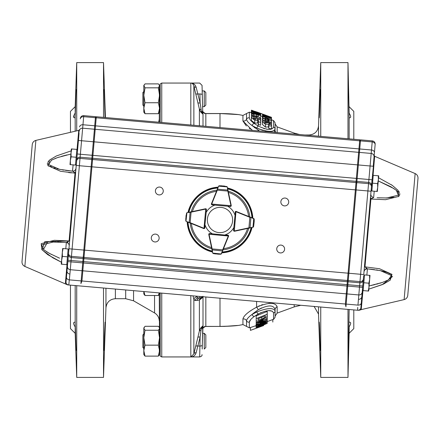 <?xml version="1.0" encoding="UTF-8"?>
<svg xmlns="http://www.w3.org/2000/svg" width="440" height="440" viewBox="0 0 440 440"><rect width="100%" height="100%" fill="white"/><g stroke="black" fill="none" stroke-linecap="round" stroke-linejoin="round"><path stroke-width="0.66" d="M209.809 239.333L208.769 234.498A0.786 0.786 0 0 1 208.906 233.86A0.786 0.786 0 0 0 208.769 234.24L209.627 233.53L228.421 235.444A0.786 0.786 0 0 0 227.887 235.164L225.071 234.9A15.741 15.741 0 0 0 233.794 227.585L233.547 230.395A0.786 0.786 0 0 0 233.761 231.006L233.569 230.412A0.786 0.786 0 0 0 233.767 231.006M211.833 248.963L212.141 248.903L212.674 252.956A0.786 0.786 0 0 0 212.685 253.017L213.285 253.561L212.674 252.956L208.786 234.476A0.786 0.786 0 0 1 208.769 234.24L228.289 235.989L227.887 235.164A0.786 0.786 0 0 1 228.591 235.791A0.786 0.786 0 0 0 228.421 235.444L228.602 236.016A0.786 0.786 0 0 1 228.547 236.242L221.436 253.737L220.726 254.232L218.367 254.194M215.611 253.946L213.285 253.561L218.257 254.188L220.726 254.232L221.408 253.798A0.786 0.786 0 0 0 221.436 253.737L222.046 252.241M221.298 253.963L220.726 254.232L221.436 253.737M212.025 249.876L222.31 250.927L222.679 249.843L222.97 249.964M212.768 253.198L215.721 253.963A0.314 0.314 0 0 0 215.721 253.963M218.257 254.188A0.314 0.314 0 0 0 218.268 254.188L221.045 253.979L212.96 253.11M209.049 233.706L209.627 233.53L209.083 234.267A0.473 0.473 0 0 0 209.094 234.41L212.141 248.903L222.679 249.843L228.256 236.126A0.473 0.473 0 0 0 228.289 235.989L228.602 236.016M221.128 253.841L222.624 250.828M251.73 227.557L234.514 231.253A0.786 0.786 0 0 1 234.284 231.264L233.569 230.412L235.406 211.607A0.786 0.786 0 0 0 235.318 211.695A0.786 0.786 0 0 1 236.231 211.459L243.331 214.346M235.439 212.174A0.473 0.473 0 0 1 235.95 211.739L235.978 211.426A0.786 0.786 0 0 0 235.406 211.607L235.978 211.426A0.786 0.786 0 0 1 236.203 211.481L253.726 218.521L254.221 219.23L254.199 221.584M253.589 226.672L252.978 227.288A0.786 0.786 0 0 0 253.044 227.271L253.589 226.672L254.194 221.7L253.952 218.658L254.221 219.225L253.792 218.548A0.786 0.786 0 0 0 253.726 218.521L252.23 217.916M254.194 221.689A0.314 0.314 0 0 1 254.194 221.7A0.314 0.314 0 0 0 254.194 221.689L253.952 218.658M248.996 228.14L248.93 227.832L250.063 227.656L250.916 217.657L249.832 217.294L249.948 216.997M253.226 227.189L253.545 226.633M233.569 230.412L234.311 230.951L235.95 211.739L235.125 212.146L235.406 211.607M252.978 227.288L253.726 218.521M249.904 227.948L253.138 226.996M253.831 218.829L250.811 217.349M228.129 191.01L227.821 191.076L227.277 187.022A0.786 0.786 0 0 0 227.255 186.962L226.655 186.417L227.277 187.022L231.237 205.486A0.786 0.786 0 0 1 231.253 205.722L230.401 206.437A0.786 0.786 0 0 0 231.204 205.937A0.786 0.786 0 0 1 230.395 206.454L212.13 204.875L211.415 204.023A0.786 0.786 0 0 0 211.492 204.441M212.157 204.562A0.473 0.473 0 0 1 211.728 204.05L211.415 204.023A0.786 0.786 0 0 1 211.47 203.797L218.504 186.274L219.219 185.779L221.573 185.806M224.329 186.043L224.23 186.027A0.314 0.314 0 0 0 224.219 186.027L219.214 185.779L218.532 186.214A0.786 0.786 0 0 0 218.504 186.274L217.278 190.174L216.986 190.058M221.683 185.812A0.314 0.314 0 0 0 221.672 185.812L218.642 186.049L219.208 185.779M218.642 186.049L219.247 185.829M227.178 186.78L224.219 186.027A0.314 0.314 0 0 1 224.23 186.027M234.894 214.896A15.741 15.741 0 0 0 227.585 206.206L230.395 206.454L230.94 205.695L211.728 204.05L212.13 204.875L211.596 204.6M227.937 190.097L217.333 189.195M198 210.381L205.502 208.769A0.786 0.786 0 0 1 206.36 209.171A0.786 0.786 0 0 0 205.755 208.78L206.47 209.638L204.551 228.431A0.786 0.786 0 0 0 204.831 227.898L203.979 228.613A0.786 0.786 0 0 1 203.753 228.558L186.257 221.452L185.768 220.737L185.801 218.383M191.031 211.844L191.092 212.152L187.038 212.685A0.786 0.786 0 0 0 186.978 212.702L186.434 213.301L187.038 212.685L205.524 208.797A0.786 0.786 0 0 1 205.755 208.78L204.006 228.299A0.473 0.473 0 0 0 204.518 227.871M212.382 233.772A15.741 15.741 0 0 1 205.101 225.071L204.853 227.882A0.786 0.786 0 0 1 204.54 228.448L203.979 228.613M186.049 215.622L186.032 215.721A0.314 0.314 0 0 0 186.032 215.732L185.768 220.737L186.197 221.424A0.786 0.786 0 0 0 186.257 221.452L190.152 222.69L190.031 222.987M186.032 221.309L185.768 220.737L186.153 221.139M186.797 212.779L186.032 215.732A0.314 0.314 0 0 1 186.032 215.721M185.806 218.268A0.314 0.314 0 0 0 185.806 218.279L186.021 221.056L186.885 212.971M206.288 209.061L206.47 209.638L205.728 209.094A0.473 0.473 0 0 0 205.585 209.105L191.092 212.152L190.152 222.69L203.869 228.267A0.473 0.473 0 0 0 204.006 228.299M190.119 212.036L189.167 222.635M227.475 187.963A32.901 32.901 0 0 1 252.846 218.163M252.038 227.491A32.901 32.901 0 0 1 221.799 252.852M212.476 252.027A32.901 32.901 0 0 1 187.149 221.815M187.968 212.487A32.901 32.901 0 0 1 218.152 187.154M214.891 205.112A15.741 15.741 0 0 0 206.222 212.388M213.318 199.194L211.459 203.77A0.786 0.786 0 0 0 211.486 204.424M79.057 133.276L67.419 266.299L67.645 263.742L66.787 264.462M67.419 266.299L67.017 270.87L67.419 266.299A3.146 3.146 0 0 0 70.279 269.709L71.088 260.497L67.953 260.221L68.954 248.765L68.844 250.041L68.954 248.765L83.847 250.069L80.916 283.597L81.934 280.968L345.378 304.018L359.75 139.788L96.305 116.743L95.205 129.288L358.65 152.334L359.365 153.186M63.096 248.54L62.656 248.501L62.31 252.423L63.096 248.54L68.145 248.985L67.458 256.822L62.409 256.382L62.31 252.423L61.628 260.266L62.409 256.382M61.727 264.22L61.628 260.266L61.281 264.182L66.77 264.666L67.458 256.822M77.77 147.994L76.351 164.17L75.499 164.885M71.808 148.968L71.368 148.929L71.022 152.845L71.808 148.968L76.857 149.407L76.17 157.245L71.121 156.805L71.022 152.845L70.34 160.688L71.121 156.805M70.439 164.648L70.34 160.688L69.993 164.61L75.482 165.088L76.17 157.245M372.356 176.259L373.214 175.538M374.347 156.052L371.047 191.235L371.157 189.959L371.877 190.812M376.904 191.461L377.344 191.499L377.691 187.578L376.904 191.461L371.855 191.015L372.543 183.178L377.591 183.618L377.691 187.578L378.373 179.735L377.591 183.618M378.274 175.78L378.373 179.735L378.719 175.819L373.23 175.335L372.543 183.178M363.649 275.831L363.374 278.944L363.649 275.831L364.502 275.115M363.116 290.615L362.89 290.67A0.786 0.594 5 0 0 362.302 291.187L362.225 292.094A3.146 3.146 0 0 1 358.815 294.954L359.981 281.6A3.146 2.937 -175 0 0 363.374 278.944L361.823 296.659L362.45 289.536L363.165 290.389M368.192 291.033L368.632 291.071L368.979 287.155L368.192 291.033L363.143 290.593L363.831 282.755L368.88 283.195L368.979 287.155L369.661 279.312L368.88 283.195M369.562 275.352L369.661 279.312L370.007 275.391L364.518 274.912L363.831 282.755M211.211 210.92A12.639 12.639 0 0 0 216.53 232.15A12.639 12.639 0 0 0 232.26 216.931A12.639 12.639 0 0 0 211.211 210.92M151.299 237.694A3.938 3.938 0 0 0 156.882 241.599A3.938 3.938 0 0 0 157.476 234.812A3.938 3.938 0 0 0 151.299 237.694M155.413 190.647A3.938 3.938 0 0 0 160.996 194.557A3.938 3.938 0 0 0 161.59 187.764A3.938 3.938 0 0 0 155.413 190.647M276.749 248.666A3.938 3.938 0 0 0 282.332 252.577A3.938 3.938 0 0 0 282.925 245.784A3.938 3.938 0 0 0 276.749 248.666M280.863 201.625A3.938 3.938 0 0 0 286.445 205.535A3.938 3.938 0 0 0 287.04 198.743A3.938 3.938 0 0 0 280.863 201.625M378.318 180.95L394.097 188.689M396.737 190.68L398.013 192.032M398.299 192.44L398.464 192.731M398.651 194.733L398.475 195.058M393.905 197.241L385.204 198.006M379.401 197.89L378.62 197.852M377.108 197.758L386.733 197.972L398.393 195.162L396.358 190.35L390.814 186.725L378.268 180.934M370.788 194.381L371.19 195.899L372.658 197.236L373.659 197.494A3.146 1.084 -85 0 1 373.675 197.5L370.909 199.034A0.786 0.347 5 0 1 370.398 198.66M404.124 299.607L415.151 173.575C417.125 174.548 418.072 176.132 418 178.332L407.754 295.422C407.445 297.594 406.236 298.991 404.124 299.607L361.235 309.606L363.011 290.208M372.504 174.609A0.786 0.594 -175 0 0 372.993 175.214L373.28 175.34M373.863 159.066L375.155 144.298L373.236 166.249L374.176 155.49L374.649 156.282L373.027 175.692M364.408 267.135A0.786 0.347 -175 0 1 364.975 266.849L379.594 268.757L391.969 274.357L390.269 280.104L383.526 284.075L368.803 289.146L382.283 284.614L392.584 276.474M398.415 196.68L399.031 196.075M399.459 195.415L399.729 194.651M399.779 194.282L399.74 193.496M399.438 192.462L398.954 191.527M391.815 185.059L391.166 184.63M378.549 177.744L392.266 185.361L398.216 190.493L398.706 196.422L385.545 199.7L370.909 199.034L371.008 197.906M76.835 149.611L77.55 150.464L79.101 130.224M72.001 171.105L67.282 170.599M66.556 170.506L65.654 170.385M63.855 170.121L62.238 169.851M60.011 169.439L59.648 169.362M59.048 169.235L58.63 169.142M57.976 168.993L56.782 168.696M55.402 168.316L53.686 167.767M51.964 167.085L51.326 166.782M51.238 166.732L50.859 166.535M50.523 166.342L50.215 166.144M48.598 164.505L48.455 164.109M50.99 160.463L51.403 160.215M51.458 160.188L52.234 159.759M54.978 158.521L59.103 157.064M61.413 156.371L66.935 154.935M70.917 154.044L57.558 157.57L51.475 160.177L48.626 164.555L59.604 169.351L72.584 171.155A3.146 1.084 -85 0 0 72.529 171.155M24.849 266.426L35.877 140.393C33.765 141.009 32.555 142.406 32.247 144.579L22 261.668C21.928 263.868 22.875 265.452 24.849 266.426L67.639 284.884M77.699 148.814A0.786 0.594 5 0 1 77.11 149.331L76.808 149.402M67.496 265.392L67.017 270.87L67.496 265.392A0.786 0.594 -175 0 0 67.007 264.787L66.836 264.71M52.872 257.818L61.452 262.257L47.828 254.705L41.877 249.629L41.206 243.667L54.367 240.301L69.091 240.966L44.781 241.698L42.119 249.915L52.866 257.818M75.592 172.865A0.786 0.347 -175 0 1 75.026 173.151L60.495 171.264L48.103 165.754L49.615 159.995L56.364 155.975L71.198 150.854M48.78 160.809L48.07 161.722M47.592 162.69L47.421 163.455M47.405 163.834L47.537 164.626M47.845 165.347L48.345 166.056M68.646 172.573L71.451 172.871M78.062 144.666L77.588 150.062M69.9 274.06L68.794 284.988A3.146 3.141 -85 0 1 65.978 282.43C65.522 284.405 65.522 284.405 65.978 282.43L67.017 270.87A3.146 2.926 -175 0 0 69.9 274.06L70.279 269.709L82.043 270.738M81.153 280.902L69.361 279.868A3.146 2.635 -177 0 1 66.446 277.338L66.446 277.371M69.603 241.34A0.786 0.347 5 0 0 69.091 240.966L66.374 242.506M68.937 284.763L68.816 284.983C67.403 284.867 67.403 284.867 68.794 284.988L357.627 310.255L357.726 307.368M346.165 304.084L357.957 305.118L358.815 294.954L347.05 293.925L345.928 306.779L345.378 304.018M357.627 310.255C359.013 310.376 359.013 310.376 357.627 310.255A3.146 3.141 -85 0 0 360.844 308.226L360.85 308.055M79.25 131.049A3.146 3.146 0 0 1 82.66 128.189L83.76 115.643L95.519 116.672L83.847 250.069L84.634 250.135L82.825 270.809L346.269 293.854L347.122 293.139M374.055 156.844A3.146 3.146 0 0 0 371.195 153.434L372.29 140.888L360.531 139.859L347.859 284.713L71.088 260.497L82.66 128.189L94.424 129.217M83.76 115.643A3.146 3.146 139.8 0 0 80.35 118.503M65.791 248.776L66.341 242.506A3.146 3.146 5 0 1 69.201 245.916C69.185 243.997 68.228 242.864 66.347 242.506L53.207 242.028L41.547 244.915L43.731 249.722L49.264 253.319L59.571 258.176M58.905 257.895L58.053 257.532M51.623 254.551L46.536 251.724M43.444 249.48L47.328 242.534M51.97 242.077L52.443 242.055M52.85 242.039L55.842 241.989M57.475 242.006L59.351 242.061M60.297 242.099L61.111 242.138M69.091 240.966L75.026 173.151L72.606 170.918M76.989 149.787L78.766 130.394L79.371 129.696M75.993 168.295A3.146 3.146 -175 0 1 72.584 171.155L72.584 171.155C74.503 171.132 75.642 170.181 75.993 168.295L75.993 168.295M66.996 242.451L67.865 242.314M362.302 291.187L362.45 289.536M348.222 280.572L359.981 281.6L368.913 179.504L372.048 179.779L371.157 189.959M94.353 130.004L95.205 129.288L92.928 155.359L368.913 179.504L370.095 165.979L373.236 166.249L373.389 164.466M371.047 191.235L363.759 274.555L84.634 250.135L91.922 166.815L371.047 191.235M348.117 281.782L359.876 282.81A3.146 2.937 -175 0 0 363.27 280.159L362.758 286.011L347.859 284.713L347.05 293.925M360.844 308.226C360.949 310.25 360.949 310.25 360.844 308.226L361.823 296.659A3.146 2.926 5 0 1 358.435 299.299M361.235 309.606L360.899 309.463M78.43 140.459L370.095 165.979L371.195 153.434L359.436 152.405M372.29 140.888A3.146 3.146 50.3 0 1 375.155 144.298M369.083 285.956L382.371 282.458L388.438 279.879L391.413 275.517L380.43 270.655L367.417 268.846A3.146 3.146 5 0 0 367.246 268.835L366.388 268.928A3.146 3.146 5 0 0 364.705 269.99L364.05 271.414M367.543 268.857L372.702 269.401M373.456 269.495L374.391 269.621M376.244 269.896L377.867 270.166M379.357 270.44L379.979 270.562M380.441 270.655L380.787 270.732M381.189 270.82L381.656 270.925M382.377 271.089L386.458 272.283M386.898 272.448L387.206 272.569M387.563 272.712L387.976 272.888M388.504 273.136L389.048 273.416M389.384 273.603L389.763 273.839M390.687 274.56L391.221 275.176M391.529 275.82L391.6 276.513M391.402 277.228L390.951 277.932M390.346 278.553L390.022 278.822M388.922 279.587L388.509 279.835M381.365 282.788L380.578 283.036M380.116 283.179L379.687 283.305M378.202 283.74L376.502 284.202M375.089 284.565L372.972 285.087M372.108 285.285L371.36 285.461M365.992 268.411L366.278 268.516M370.909 199.034L364.975 266.849L367.417 268.846L366.867 275.115M366.388 268.928L364.711 269.99L366.388 268.934M82.109 269.957L82.825 270.809L81.934 280.968M77.242 153.989L92.928 155.359L91.922 166.815L76.241 165.446M360.465 140.641L359.75 139.788M96.305 116.743L95.453 117.458M274.395 132.325L275.094 129.145C273.322 132.451 267.196 132.077 256.713 128.013L252.005 125.51C248.551 123.008 246.725 120.907 246.532 119.213A3.146 2.981 0 0 1 242.935 121.005L242.935 115.445A107.041 107.041 0 0 0 239.146 114.686L237.182 114.45C232.556 114.043 230.813 113.674 220 113.537L220 113.592C229.598 113.817 235.978 114.18 239.146 114.686C235.978 114.18 229.592 113.817 220 113.592L205.645 113.597C203.935 113.493 202.945 112.481 202.686 110.567L202.043 85.355L199.683 83.055L190.823 83.055C193.281 83.034 195.058 84.442 196.147 87.274L200.123 102.927L199.909 93.962C199.606 79.415 199.606 79.415 199.909 93.962L197.951 93.962A2.36 0.974 166.2 0 1 195.668 93.566L193.864 86.047C193.281 84.095 192.264 83.1 190.823 83.055L161.755 83.055L161.755 122.469M253.66 313.088L258.28 309.743A3.146 0.522 62.1 0 0 256.608 307.18C268.433 302.192 275.286 302.082 277.167 306.84A3.146 2.937 180 0 0 275.094 309.601L275.094 310.855A2.36 2.206 180 0 1 273.543 312.923C272.058 309.551 266.954 309.903 258.225 313.973L254.216 316.531C251.147 318.752 249.524 320.611 249.337 322.108L249.337 327.844L242.935 324.555L242.935 318.995C243.711 315.656 248.265 311.718 256.608 307.18L256.465 307.257M246.532 326.447L246.532 320.788A3.146 2.981 0 0 0 242.935 318.995M202.186 90.926L204.259 90.926L204.259 106.667L202.598 106.667M204.259 90.926L205.832 92.499L205.832 105.089L204.259 106.667M204.259 333.333L204.259 349.074L205.832 347.501L205.832 334.911L204.259 333.333L202.598 333.333M202.186 349.069L202.714 329.098M75.185 326.909C73.112 323.631 73.112 322.064 75.185 322.201L76.082 350.504L75.185 326.909L75.185 333.333L70.461 328.614L70.461 285.131M70.461 132.33L70.461 111.386L75.185 106.667L76.72 62.59L76.72 130.873M75.185 131.23L75.185 117.799L74.063 117.662M75.185 113.091L76.082 89.496L75.185 117.799C73.112 117.948 73.112 116.375 75.185 113.091L75.185 106.667M74.069 115.077L73.898 117.535M74.817 322.173L75.185 322.201L75.185 285.543M75.185 333.333L76.72 377.41L76.72 285.681M105.012 117.502L104.154 89.491L105.1 117.513M104.951 330.918L105.111 323.252M104.401 336.341L105.067 322.173L104.154 350.51L104.401 336.341M133.562 290.653L133.562 300.812L125.692 298.705L115.385 298.705C109.802 299.216 106.656 302.258 105.947 307.819L103.516 377.41L103.516 288.024M103.516 117.37L103.516 62.59L76.72 62.59M160.182 292.985L160.182 355.416L159.555 331.37M143.814 291.55L143.814 293.981L145.007 295.51L158.362 295.51L159.286 294.443L159.462 327.734A4496.366 1147.955 0 0 0 159.489 328.719L159.555 337.695L158.362 345.152L159.555 350.631L158.362 356.114L159.286 355.047L159.555 337.695L158.362 330.242L145.007 330.242L143.814 328.268L143.814 337.695L143.814 333.966L142.868 334.911L142.868 347.501L143.814 348.447M145.007 102.74L143.814 95.282L145.007 87.83L143.814 85.415L143.814 108.218L145.007 102.74L158.362 102.74L159.555 108.218L159.462 112.266L158.362 113.702L145.007 113.702L143.814 108.218L143.814 112.172L145.007 113.702M159.555 108.63L160.182 84.585C159.77 84.26 160.292 83.749 161.755 83.055M159.555 349.074L160.017 349.074M143.814 91.553L142.868 92.499L142.868 105.089L143.814 106.035M263.648 325.545L250.421 330.368L250.421 327.541M263.582 325.584L250.487 330.352M256.064 325.633L250.487 327.52A111.76 111.76 0 0 1 249.337 327.844M275.094 309.601C273.62 304.689 268.015 304.739 258.274 309.743L252.005 314.49L256.713 311.988C267.157 307.923 273.284 307.543 275.094 310.855L275.094 317.229L273.543 319.445L273.543 312.923M242.935 115.445L246.532 113.553L246.532 119.213L246.532 113.553L249.337 112.156L249.337 117.893C249.524 119.394 251.152 121.253 254.216 123.47A2.36 1.293 126.1 0 0 252.005 125.51L259.518 131.021M259.479 309.001L260.48 308.44M261.173 308.077L261.531 307.901M274.879 308.49L275.094 309.579M250.602 319.693L249.337 322.102A2.36 2.233 0 0 1 246.532 320.788C246.719 319.105 248.54 317.004 252.005 314.49L253.33 313.352M349.14 138.864L349.14 117.821L349.465 117.843C351.159 117.744 351.048 116.188 349.14 113.168L347.985 62.59L320.743 62.59L320.743 136.378M319.193 117.843L320.106 89.507C320.364 88.644 319.462 118.696 319.193 117.843M349.14 117.821L348.464 89.518M353.799 309.92L353.799 328.614L349.14 333.273L349.14 326.821L348.464 350.471M349.14 322.168L349.465 322.146C351.159 322.256 351.048 323.818 349.14 326.821L348.436 349.399L349.14 309.513M319.193 322.146C319.462 321.277 320.364 351.329 320.106 350.482L319.193 322.146M353.799 139.271L353.799 111.386L349.14 106.728M320.743 307.032L320.743 377.41L347.985 377.41L347.985 309.414M347.985 138.76L347.985 62.59M202.043 354.646C202.197 355.757 201.41 356.521 199.683 356.945L190.823 356.945L193.864 353.952L199.381 331.018L200.569 328.147L203.005 325.721L202.268 345.103A2.36 0.996 -178.6 0 1 199.909 346.038L199.683 356.945L200.123 337.073L196.147 352.726C195.058 355.559 193.281 356.966 190.823 356.945L161.755 356.945L161.755 293.123M192.676 356.609L193.039 356.461M195.256 354.624L195.784 353.727M196.141 352.743L196.147 352.726A2.36 1.815 -166.8 0 0 193.864 353.952L193.864 299.404L193.017 295.856M203.005 325.996L201.438 328.488A2.36 0.996 -178.7 0 0 202.686 327.646L202.686 329.329M349.14 333.273L347.985 377.41M256.608 307.18L256.608 301.416M242.935 324.555A107.041 107.041 0 0 1 239.146 325.314C239.833 325.132 235.989 326.178 220 326.464L220 326.409C229.598 326.183 235.978 325.82 239.146 325.314C235.978 325.82 229.592 326.183 220 326.409L220 298.216M220.072 113.592L227.546 113.762M228.393 113.801L229.218 113.845M230.076 113.894L230.989 113.955M238.216 114.582L238.546 114.62M252.406 130.4L242.935 121.005L246.356 125.961M249.255 128.276L250.19 128.942M318.533 136.186L318.533 125.884L320.743 62.59M300.773 305.283L294.206 306.9L277.167 313.104L277.156 306.652M270.589 303.259L268.659 303.336M262.609 304.623L261.421 305.036M259.754 305.695L258.396 306.3M256.207 318.632L267.223 314.209L267.014 316.805L261.608 320.007L257.318 321.151L256.438 320.942L256.207 320.304L256.207 315.838A102.449 102.449 0 0 0 258.225 315.051L258.247 313.957M258.225 315.051L267.223 311.421L267.223 314.209M267.223 313.181L267.223 319.088L260.018 323.076A12116.142 12116.142 -20.7 0 0 267.223 320.353L267.223 320.887A14480.334 14480.334 0 0 1 256.207 325.028L256.207 324.473L263.302 320.562A9257.979 9257.979 0 0 1 256.207 323.274L256.207 322.63L267.223 318.389M272.822 322.064L272.822 319.545L267.223 321.585M260.43 312.829L261.228 312.472M268.708 310.58L272.311 311.19M251.482 114.994L251.367 110.726C251.708 111.199 253.292 111.942 256.113 112.954L256.113 113.064M258.39 122.793L258.225 122.722A106.618 105.457 -90 0 0 257.686 122.474M257.686 120.236L257.686 122.958L254.749 123.145L251.367 120.478L251.367 117.508L254.749 120.329L257.686 120.236L257.268 119.581A1457.935 1442.078 -90 0 1 258.39 120.087L258.39 121.622A4720.155 4720.155 0 0 1 260.612 122.502L260.612 120.159A1650.968 1634.809 90 0 0 255.525 117.926A108.73 14.509 -90 0 0 255.233 118.618L255.811 119.24L254.535 119.158L253.237 118.234L254.408 118.311A111.722 12.1 90 0 0 254.133 117.26C252.241 116.677 251.317 116.765 251.367 117.508M260.612 122.502L260.612 125.257A4341.579 4341.579 21.8 0 0 258.39 124.372L258.39 121.622M254.216 123.47L258.225 126.027C266.981 130.097 272.085 130.449 273.543 127.078A2.36 2.206 0 0 1 275.094 129.145L275.094 122.771L273.543 120.555L271.475 119.801M268.708 129.421L266.327 129.145M264.781 128.788L263.626 128.442M261.872 116.303L260.728 115.891M258.197 116.534L258.197 115.159L260.728 115.401L260.447 118.189M271.59 125.312L271.59 128.046C271.623 128.893 270.683 128.992 268.769 128.348A102.636 6.87 -90 0 0 268.598 127.144L268.603 124.118L269.748 124.514L268.598 124.41A105.166 7.04 -90 0 1 268.769 125.582C270.683 126.225 271.623 126.137 271.59 125.312L268.945 123.024L267.19 122.59L265.645 123.25L264.341 122.491L265.837 122.7A106.211 7.271 90 0 0 265.666 121.666C263.494 120.857 262.399 120.868 262.389 121.704L265.48 124.372L268.603 124.118M268.598 126.852L265.48 127.133L262.389 124.421L262.389 121.704M268.829 121.671L268.829 120.384C270.749 120.989 271.667 121.017 271.59 120.467L271.475 123.365M256.85 324.786L256.85 325.413L256.064 326.194L256.207 323.323M254.865 127.864L254.265 127.397M276.001 132.462A3.146 2.937 180 0 1 275.094 130.4L274.478 132.215M203.005 126.077L203.005 114.004L202.686 112.354A2.36 0.996 178.7 0 0 201.438 111.513L203.005 114.004M202.691 110.677L202.268 94.897C201.971 82.374 201.971 82.374 202.268 94.897L202.169 90.877M202.56 326.458A2.36 1.843 67.8 0 1 203.005 325.721L203.005 296.731M202.691 329.324L202.686 329.434C202.945 327.52 203.929 326.507 205.645 326.403L220 326.409M202.642 296.516L202.323 296.819A2.36 2.36 90 0 1 201.465 297.622L202.516 297.061A3.146 0.468 38.8 0 1 203.005 297.242L199.381 300.069L195.19 300.559L193.864 299.404A3.146 2.942 154.5 0 1 196.906 296.907L198.231 297.918L199.876 297.918L199.76 296.445L199.87 297.918L200.343 297.918M202.56 113.542A2.36 1.843 112.2 0 0 203.005 114.279L200.569 111.854L199.381 108.983L195.668 93.566M196.422 296.153L196.906 296.907M197.021 300.531A3.146 3.086 90 0 1 200.063 297.918L198.231 297.918A3.146 3.08 90 0 0 195.19 300.559M193.864 125.279L193.864 86.047A2.36 1.815 166.8 0 0 196.147 87.274L196.108 87.137M195.762 86.234L195.547 85.828M195.245 85.366L194.634 84.645M200.063 297.918L201.465 297.622A3.146 2.75 62.1 0 0 200.228 299.305M202.516 297.061L203.005 296.285M200.569 328.147L201.438 328.488L200.97 330.644A2.36 0.847 -166.7 0 0 199.381 331.018L199.381 300.069A3.146 3.075 69.2 0 1 201.201 297.737M200.97 330.644L200.123 337.073A2.36 0.974 -166.6 0 0 197.846 337.469M197.846 102.531A2.36 0.974 166.6 0 0 200.123 102.927L201.438 111.513L200.569 111.854M202.686 110.655L202.686 110.6C202.191 111.238 203.11 112.211 205.441 113.531A9.444 1.854 92.2 0 1 205.645 113.597M204.397 326.722L205.441 326.469A9.444 1.854 -92.2 0 0 205.645 326.403M257.846 128.524L260.183 129.454M261.569 129.932L263.208 130.416M265.045 130.862L266.629 131.148M269.401 131.412L270.628 131.401M271.744 131.307L273.603 130.84M252.005 314.49A2.36 1.293 53.9 0 0 254.216 316.531M256.207 320.304L256.207 322.63M267.223 319.088L267.223 320.353M256.207 323.274L256.207 324.473M262.196 322.779L262.196 323.565L259.402 324.209L256.85 325.413M259.402 323.829L259.402 324.209M264.435 321.937L264.435 322.361L262.196 323.565M267.223 320.887L267.223 322.036L264.435 322.361M256.064 327.476L256.064 326.194C256.278 326.519 257.422 326.298 259.496 325.529L262.196 324.214L264.435 323.68L267.223 322.036L267.223 323.378L261.663 324.94L256.064 327.476L261.641 325.804L267.223 323.378M266.107 322.966L266.107 323.461M261.663 324.572L261.663 324.94M265.881 115.275L263.615 114.455M259.913 113.201L262.884 114.186M256.526 111.876L259.913 113.086M262.499 114.048L271.475 117.315L271.475 117.639L262.499 114.373L262.499 114.048M271.475 117.739L266.519 116.49A47119.93 47119.93 0 0 1 271.475 118.311L271.475 118.684A34971.492 34971.492 20.2 0 0 262.499 115.374L262.499 115.022A691.845 618.849 -90 0 1 267.427 116.512A71455.467 71455.467 0 0 0 262.499 114.708L262.499 114.461A110050.881 110050.881 0 0 1 271.475 117.739L271.475 117.639M271.475 118.311L271.475 117.986M271.475 120.137L271.475 118.684M262.499 115.544A32024.047 32024.047 0 0 1 265.144 116.523L265.144 116.947A24878.849 24878.849 20.3 0 0 262.499 115.968L262.499 115.374M262.499 115.022L262.499 114.708M262.499 116.776L262.499 115.968M267.02 118.718L267.02 118.41L264.688 117.876L265.606 118.569L265.606 118.189A15293.185 15293.185 0 0 1 267.68 118.965L267.68 119.983A11327.899 11327.899 0 0 0 264.011 118.591L264.011 118.817M267.68 121.231L267.68 119.983M262.389 121.693L262.389 116.996L264.011 118.591M271.59 120.467L271.15 119.818L266.987 117.843C264.248 116.787 262.719 116.507 262.389 116.996M268.829 120.384A109.313 19.888 -90 0 0 268.367 119.526L268.367 121.495M267.02 118.41L269.286 119.581L268.367 119.526M264.764 120.005L266.03 120.599A8161.94 8161.94 21 0 1 271.475 122.689L271.475 123.58A6849.706 6849.706 0 0 0 266.629 121.704C264.149 120.824 262.735 119.939 262.389 119.047C262.493 118.454 263.599 118.558 265.705 119.367A108.499 15.29 90 0 1 266.068 120.274L266.068 120.615M271.475 124.795L271.475 123.58M264.764 119.862L266.068 120.274M265.837 123.217L265.837 122.7M264.82 122.986L264.82 122.397M268.769 128.348L268.769 125.582M269.181 124.592L269.181 124.108M268.862 124.498L268.862 124.009M265.48 127.133L265.48 124.372M251.482 110.154L260.728 113.674L251.482 110.154M256.113 115.748L256.113 114.433C253.275 113.421 251.691 112.58 251.367 111.92L252.819 111.953L256.086 113.058C258.863 114.015 260.414 114.796 260.728 115.401L260.728 113.674M251.482 110.649L251.482 110.297M258.197 113.867L260.728 114.169L256.086 112.101L251.367 110.726M258.197 113.685L256.113 112.954M258.197 115.159L256.113 114.433M251.482 112.921A17608.773 17608.773 0 0 1 254.172 113.927L254.172 114.571A14259.075 14259.075 0 0 0 251.482 113.559L251.482 112.921M254.172 115.698L254.172 114.571M256.047 116.408L256.047 115.72A12003.921 12003.921 0 0 1 258.236 116.551L260.728 118.338L260.728 119.07A8486.758 8486.758 0 0 0 251.482 115.522L251.482 113.559M260.728 121.726L260.728 119.07M251.482 117.101L251.482 115.522M251.482 114.675A10414.047 10414.047 0 0 1 257.318 116.892L256.047 115.72M254.749 123.145L254.749 120.329M254.408 119.103L254.408 118.311M255.662 119.411L255.662 118.976M255.233 119.389L255.233 118.618M258.858 114.692L253.237 112.613L258.858 114.692M258.858 113.471L253.237 111.413L258.858 113.471M257.857 112.475A360.872 295.02 -90 0 0 255.228 111.441L257.857 112.475M261.641 325.595L257.901 326.799L261.641 325.248L265.386 324.055L261.641 325.595L261.641 325.248M265.529 322.668L262.983 323.609L265.529 322.668M261.288 324.242L257.757 325.556L261.288 324.242M264.275 322.872L264.275 323.373M258.044 318.775A4748.436 4748.436 0 0 0 265.386 315.854L265.281 317.091L261.712 319.231L258.148 319.963L258.044 318.775L258.044 319.468M258.978 326.255L258.978 326.541M259.578 324.594L259.578 325.138M258.148 318.731L258.148 319.963M261.712 317.317L261.712 319.231M265.281 315.898L265.281 317.091M199.381 125.758L199.381 108.983A2.36 0.847 166.7 0 0 200.97 109.357M195.668 346.434A2.36 0.974 -166.2 0 1 197.951 346.038L199.909 346.038M144.078 327.366L143.814 328.268L145.007 326.298L158.362 326.298L159.456 327.657M143.814 350.631L143.814 354.585L145.007 356.114L143.814 350.631L145.007 345.152L143.814 337.695L143.814 350.631M143.814 85.855L145.007 83.886L158.362 83.886L159.286 84.953L159.555 85.855L158.362 87.83L159.555 95.282L158.362 102.74M145.007 295.51L143.913 291.561M143.814 337.695L145.007 330.242M159.291 84.953L159.555 108.218L158.362 113.702M145.007 87.83L158.362 87.83M159.209 292.897L158.362 295.51M145.007 356.114L158.362 356.114M145.007 345.152L158.362 345.152M159.489 328.719L158.362 330.242M159.555 292.93L159.291 294.443M227.86 235.477A0.473 0.473 0 0 1 228.289 235.989M208.786 234.476L209.094 234.41M228.256 236.126L228.547 236.242M234.284 231.264L234.311 230.951A0.473 0.473 0 0 0 234.448 230.945L248.93 227.832L249.832 217.294L236.088 211.772A0.473 0.473 0 0 0 235.95 211.739M234.514 231.253L234.448 230.945M236.088 211.772L236.203 211.481M231.253 205.722L230.94 205.695A0.473 0.473 0 0 0 230.929 205.552L227.821 191.076L217.278 190.174L211.761 203.918A0.473 0.473 0 0 0 211.728 204.05M226.985 186.868L218.818 186.17M231.237 205.486L230.929 205.552M211.761 203.918L211.47 203.797M205.524 208.797L205.585 209.105M203.869 228.267L203.753 228.558M228.162 191.158A29.975 29.975 0 0 1 249.821 216.948M248.837 228.179A29.975 29.975 0 0 1 223.031 249.821M211.805 248.831A29.975 29.975 0 0 1 190.179 223.042M191.163 211.816A29.975 29.975 0 0 1 216.937 190.179M188.887 212.295A32.054 32.054 0 0 1 217.8 188.023M212.284 251.108A32.054 32.054 0 0 1 188.023 222.167M251.114 227.689A32.054 32.054 0 0 1 222.151 251.977M227.673 188.881A32.054 32.054 0 0 1 251.977 217.816M227.563 188.381A32.511 32.511 0 0 1 252.45 218.004M251.614 227.579A32.511 32.511 0 0 1 221.958 252.456M212.388 251.609A32.511 32.511 0 0 1 187.55 221.975M188.386 212.399A32.511 32.511 0 0 1 217.993 187.55M247.599 228.443A28.864 28.864 0 0 1 223.504 248.65M211.547 247.594A28.864 28.864 0 0 1 191.351 223.52M192.401 211.558A28.864 28.864 0 0 1 216.464 191.356M228.426 192.396A28.864 28.864 0 0 1 248.644 216.48M374.209 191.224L373.681 197.257M73.134 164.885L72.479 171.144M67.007 264.787L65.351 283.718M75.026 173.151L75.125 172.024M68.569 253.154A3.146 2.937 5 0 0 71.451 256.355L83.21 257.384M68.464 254.37A3.146 2.937 5 0 0 71.341 257.571L83.105 258.599M67.832 261.596L362.637 287.386M80.317 118.85A3.146 2.458 -175 0 1 83.672 116.677L95.431 117.706M79.613 126.929A3.146 2.458 5 0 1 82.962 124.751L94.721 125.78M76.731 159.841A3.146 2.937 5 0 1 80.124 157.19L91.883 158.219M76.626 161.056A3.146 2.937 5 0 1 80.02 158.4L91.779 159.429M375.122 144.639A3.146 2.458 5 0 0 372.202 141.916L360.443 140.888M374.418 152.719A3.146 2.458 -175 0 0 371.498 149.996L359.733 148.968M371.536 185.631A3.146 2.937 -175 0 0 368.66 182.43L356.895 181.401M371.432 186.846A3.146 2.937 -175 0 0 368.55 183.645L356.791 182.617M357.957 305.118A3.146 2.635 7 0 0 361.262 303.132M83.276 256.652L83.996 257.455L347.435 280.5L348.288 279.84M83.166 257.868L83.886 258.665L347.331 281.716L348.178 281.05M95.376 118.316L96.212 117.772L359.656 140.822L360.388 141.499M94.672 126.396L95.508 125.851L358.952 148.896L359.684 149.578M91.823 158.95L92.67 158.285L356.114 181.335L356.834 182.132M91.713 160.16L92.565 159.5L356.004 182.545L356.725 183.348M105.947 307.819L105.947 288.239M160.182 122.331L160.182 84.585M159.28 122.249L159.291 112.635M159.28 320.87C159.082 317.405 157.509 314.765 154.561 312.939L154.561 295.51M125.692 298.705L125.692 289.966M115.385 298.705L115.385 289.064M257.037 327.371L257.037 327.817M249.337 117.893A2.36 2.233 180 0 0 246.532 119.213M237.457 325.463L224.4 326.403L205.832 326.464L205.832 296.978M205.832 113.537L220 113.537L205.441 113.531L205.832 113.537L205.832 126.324M314.122 306.449L318.533 314.116L318.533 306.834M309.095 135.361L309.095 134.998L304.986 134.998M294.206 134.057L294.206 133.1L277.167 126.896L277.167 132.567M294.206 306.9L294.206 304.706M190.823 356.945L190.823 295.664M190.823 125.01L190.823 83.055M220 127.562L220 113.592M256.713 128.013A2.36 0.616 119.3 0 1 258.225 126.027L258.225 122.722M273.543 127.078L273.543 120.555M258.274 130.257A3.146 0.522 -62.1 0 1 257.939 130.883M201.977 296.637A2.36 2.36 90 0 1 199.876 297.918M202.268 94.897A2.36 0.996 178.6 0 0 199.909 93.962M256.713 311.988A2.36 0.616 60.7 0 0 258.225 313.973M266.629 122.667L266.629 121.704M256.058 113.856L256.058 113.493M228.421 235.444L227.887 235.164M230.401 206.437L230.973 206.256M204.551 228.431L204.831 227.898M68.844 250.041L68.123 249.189M415.151 173.575L374.649 156.282M35.877 140.393L78.766 130.394M360.943 309.743L358.782 310.36M371.195 195.899L372.658 197.23M103.516 377.41L76.72 377.41M105.435 117.541L103.516 62.59M160.182 355.416C159.77 355.74 160.292 356.252 161.755 356.945M159.555 90.926L160.017 90.926M159.28 119.13L158.68 122.199M133.562 300.812L154.561 312.939M318.533 125.884C317.823 131.445 314.677 134.486 309.095 134.998M299.492 134.519L294.206 133.1M318.533 314.116L320.743 377.41M277.167 313.104L275.094 316.063M273.543 319.445L272.822 319.709M251.367 112.728A111.76 111.76 0 0 0 249.337 112.156M262.499 116.534L261.773 116.27M277.167 126.896L275.094 123.937M220 113.537L237.457 114.538M202.884 328.394L203.28 327.646M205.441 326.469L205.832 326.464L205.441 326.469C203.11 327.784 202.197 328.757 202.686 329.401M265.881 115.253L263.615 114.428M261.773 113.757L257.889 112.343M143.814 85.415L144.078 84.953"/></g></svg>
